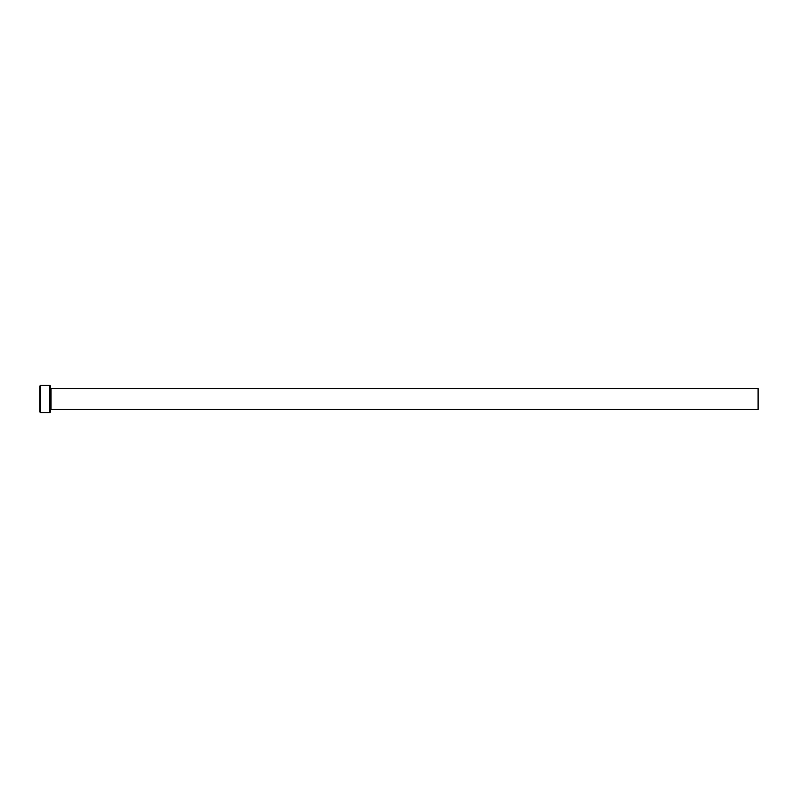 <?xml version="1.0" encoding="UTF-8"?>
<svg xmlns="http://www.w3.org/2000/svg" width="798" height="798" viewBox="0 0 798 798"><rect width="100%" height="100%" fill="white"/><g stroke="black" fill="none" stroke-linecap="round" stroke-linejoin="round"><path stroke-width="1.2" d="M42.833 412.666L47.671 412.596M49.695 385.284L50.344 385.943L50.344 412.057L49.695 412.716L49.695 385.284L40.548 385.284L40.548 412.716L39.9 412.057L39.9 385.943L40.548 385.284M51.002 388.556L758.1 388.556L758.1 409.444L51.002 409.444L51.002 388.556L50.344 387.898M42.733 412.586L45.476 412.706M49.695 412.716L48.289 412.716M47.661 412.716L40.548 412.716M51.002 409.444L50.344 410.102"/></g></svg>
